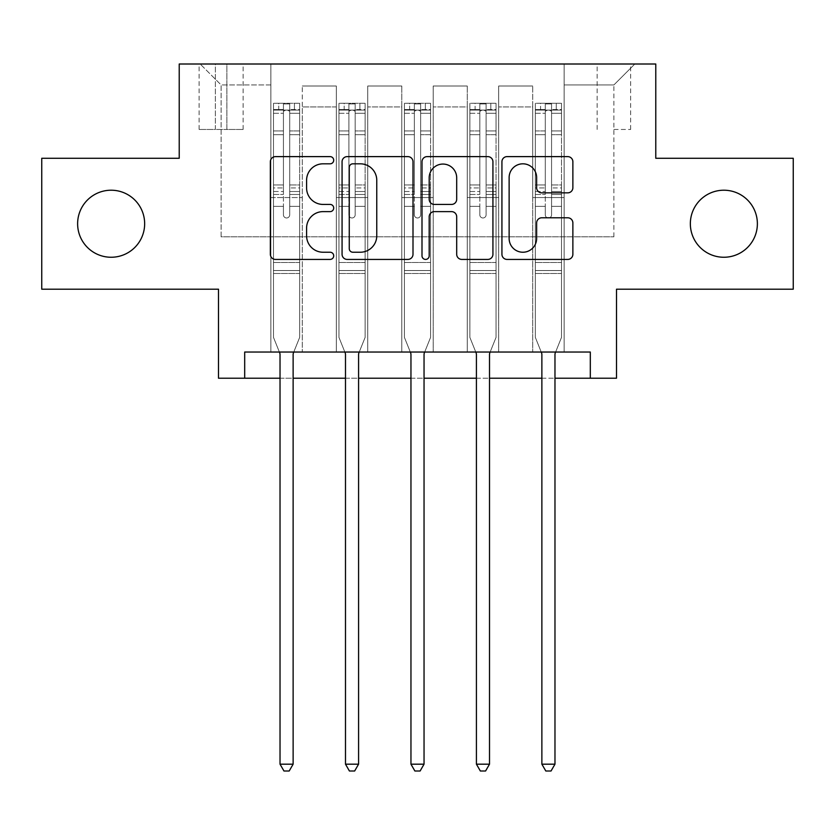 <?xml version="1.0" encoding="UTF-8"?>
<svg xmlns="http://www.w3.org/2000/svg" width="835" height="835" viewBox="0 0 835 835"><rect width="100%" height="100%" fill="white"/><g stroke="black" fill="none" stroke-linecap="round" stroke-linejoin="round"><path stroke-width="0.63" stroke-dasharray="4.17 3.13" d="M333.708 160.216A3.601 3.601 0 0 0 330.117 156.615L275.498 156.615A5.135 5.135 0 0 0 270.352 161.76L270.352 254.289A5.135 5.135 0 0 0 275.498 259.424L330.117 259.424A3.601 3.601 0 0 0 333.708 255.834A3.601 3.601 0 0 0 330.117 252.233L323.041 252.233A16.45 16.45 0 0 1 306.591 235.783L306.591 228.07A16.45 16.45 0 0 1 323.041 211.62L330.117 211.62A3.601 3.601 0 0 0 333.708 208.019A3.601 3.601 0 0 0 330.117 204.429L323.041 204.429A16.45 16.45 0 0 1 306.591 187.979L306.591 180.266A16.45 16.45 0 0 1 323.041 163.817L330.117 163.817A3.601 3.601 0 0 0 333.708 160.216M690.347 223.738A33.515 33.515 0 0 0 723.861 257.253A33.515 33.515 0 0 0 757.376 223.738A33.515 33.515 0 0 0 723.861 190.213A33.515 33.515 0 0 0 690.347 223.738M77.624 223.738A33.515 33.515 0 0 0 111.138 257.253A33.515 33.515 0 0 0 144.653 223.738A33.515 33.515 0 0 0 111.138 190.213A33.515 33.515 0 0 0 77.624 223.738M613.882 64.003L630.644 64.003L613.882 64.003M613.882 129.467L630.644 129.467L613.882 129.467M793.25 158.274L793.25 289.192L616.501 289.192L616.501 378.224L218.499 378.224L218.499 289.192L41.75 289.192L41.75 158.274L179.222 158.274L179.222 64.003L655.778 64.003L655.778 158.274L793.25 158.274M244.686 378.224L244.686 352.036L244.686 378.224L244.686 352.036L590.314 352.036L244.686 352.036L590.314 352.036L590.314 378.224M270.864 352.036L302.291 352.036L270.864 352.036L302.291 352.036L270.864 352.036L270.864 64.003L200.17 64.003L634.83 64.003L564.136 64.003L564.136 352.036L532.709 352.036L564.136 352.036L532.709 352.036L564.136 352.036L564.136 64.003L564.136 197.551L564.136 84.951L613.882 84.951L564.136 84.951L564.136 64.003L270.864 64.003L270.864 197.551L302.291 197.551L302.291 106.953L302.291 352.036L302.291 86.005L302.291 352.036L302.291 197.551L270.864 197.551L270.864 84.951L221.118 84.951L270.864 84.951L270.864 64.003L270.864 352.036M336.328 352.036L367.744 352.036L336.328 352.036L367.744 352.036L336.328 352.036L336.328 86.005L302.291 86.005L336.328 86.005L336.328 352.036L336.328 197.551L367.744 197.551L367.744 106.953L367.744 352.036L367.744 86.005L367.744 352.036L367.744 197.551L336.328 197.551L336.328 106.953L336.328 352.036M401.792 352.036L433.208 352.036L401.792 352.036L433.208 352.036L401.792 352.036L401.792 86.005L367.744 86.005L367.744 106.953L367.744 86.005L401.792 86.005L401.792 352.036L401.792 197.551L433.208 197.551L433.208 106.953L433.208 352.036L433.208 86.005L433.208 352.036L433.208 197.551L401.792 197.551L401.792 106.953L401.792 197.551L433.208 197.551L401.792 197.551L401.792 352.036M467.256 352.036L498.672 352.036L467.256 352.036L498.672 352.036L467.256 352.036L467.256 86.005L433.208 86.005L433.208 106.953L433.208 86.005L467.256 86.005L467.256 352.036L467.256 197.551L498.672 197.551L498.672 106.953L498.672 352.036L498.672 86.005L498.672 352.036L498.672 197.551L467.256 197.551L467.256 106.953L467.256 197.551L498.672 197.551L467.256 197.551L467.256 352.036M215.357 64.003L199.116 64.003L215.357 64.003L215.357 129.467L199.116 129.467L226.88 129.467L215.357 129.467L215.357 64.003M226.88 64.003L243.11 64.003L226.88 64.003L226.88 129.467L243.11 129.467L226.88 129.467L226.88 64.003M280.028 378.224L293.127 378.224M345.492 378.224L358.58 378.224M410.956 378.224L424.044 378.224M476.42 378.224L489.508 378.224M541.873 378.224L554.972 378.224M221.118 236.827L221.118 84.951L200.17 64.003L221.118 84.951L221.118 236.827L613.882 236.827L221.118 236.827M613.882 236.827L613.882 84.951L613.882 236.827M532.709 197.551L564.136 197.551L564.136 352.036L564.136 197.551L532.709 197.551L532.709 106.953L532.709 197.551L564.136 197.551L532.709 197.551L532.709 352.036L532.709 86.005L498.672 86.005L498.672 106.953L498.672 86.005L532.709 86.005L532.709 352.036L532.709 197.551M270.864 197.551L302.291 197.551L270.864 197.551M336.328 86.005L302.291 86.005L336.328 86.005L336.328 106.953L336.328 86.005M336.328 197.551L367.744 197.551L336.328 197.551M401.792 106.953L401.792 86.005L401.792 106.953L367.744 106.953L401.792 106.953M467.256 106.953L467.256 86.005L467.256 106.953L433.208 106.953L467.256 106.953M532.709 106.953L532.709 86.005L532.709 106.953L498.672 106.953L532.709 106.953M401.792 86.005L367.744 86.005L401.792 86.005M467.256 86.005L433.208 86.005L467.256 86.005M532.709 86.005L498.672 86.005L532.709 86.005M634.83 64.003L613.882 84.951L634.83 64.003M413.001 254.289L413.001 161.76A5.135 5.135 0 0 0 407.866 156.615L347.203 156.615A5.135 5.135 0 0 0 342.068 161.76L342.068 254.289A5.135 5.135 0 0 0 347.203 259.424L407.866 259.424A5.135 5.135 0 0 0 413.001 254.289M352.861 163.817A3.601 3.601 0 0 0 349.26 167.417L349.26 248.632A3.601 3.601 0 0 0 352.861 252.233L360.313 252.233A16.45 16.45 0 0 0 376.762 235.783L376.762 180.266A16.45 16.45 0 0 0 360.313 163.817L352.861 163.817M427.134 156.615L487.797 156.615A5.135 5.135 0 0 1 492.932 161.76L492.932 254.289A5.135 5.135 0 0 1 487.797 259.424L461.839 259.424A5.135 5.135 0 0 1 456.693 254.289L456.693 216.766A5.135 5.135 0 0 0 451.558 211.62L434.336 211.62A5.135 5.135 0 0 0 429.19 216.766L429.19 255.834A3.601 3.601 0 0 1 425.599 259.424A3.601 3.601 0 0 1 421.999 255.834L421.999 161.76A5.135 5.135 0 0 1 427.134 156.615M456.693 177.824A13.746 13.746 0 0 0 442.947 164.067A13.746 13.746 0 0 0 429.19 177.824L429.19 199.283A5.135 5.135 0 0 0 434.336 204.429L451.558 204.429A5.135 5.135 0 0 0 456.693 199.283L456.693 177.824M541.769 192.854L567.727 192.854A5.135 5.135 0 0 0 572.873 187.718L572.873 161.76A5.135 5.135 0 0 0 567.727 156.615L507.075 156.615A5.135 5.135 0 0 0 501.929 161.76L501.929 254.289A5.135 5.135 0 0 0 507.075 259.424L567.727 259.424A5.135 5.135 0 0 0 572.873 254.289L572.873 222.935A5.135 5.135 0 0 0 567.727 217.789L541.769 217.789A5.135 5.135 0 0 0 536.634 222.935L536.634 238.476A13.746 13.746 0 0 1 522.877 252.233A13.746 13.746 0 0 1 509.131 238.476L509.131 177.563A13.746 13.746 0 0 1 522.877 163.817A13.746 13.746 0 0 1 536.634 177.563L536.634 187.718A5.135 5.135 0 0 0 541.769 192.854M283.43 214.835A3.142 3.142 90 0 0 286.572 217.977A3.142 3.142 -90 0 1 283.43 214.835L283.43 206.339L283.43 214.835A3.142 3.142 90 0 0 286.572 217.977A3.142 3.142 90 0 0 289.714 214.835A3.142 3.142 -90 0 1 286.572 217.977A3.142 3.142 90 0 0 289.714 214.835L289.714 206.339L289.714 214.835A3.142 3.142 -90 0 1 286.572 217.977A3.142 3.142 -90 0 1 283.43 214.835L283.43 191.518L283.43 214.835M279.381 352.036L273.483 337.371L273.483 206.339L273.483 262.482L273.483 206.339L283.43 206.339L273.483 206.339L283.43 206.339L273.483 206.339L273.483 187.927L283.43 187.927L283.43 206.339L283.43 187.927L273.483 187.927L273.483 184.952L283.43 184.952L273.483 184.952L273.483 134.685L283.43 134.685L273.483 134.685L273.483 113.289L283.43 113.289L273.483 113.289L273.483 110.095L273.483 206.339L273.483 194.482L283.43 194.482L273.483 194.482L273.483 191.518L283.43 191.518L273.483 191.518L273.483 130.949L283.43 130.949L283.43 191.518L283.43 130.949L273.483 130.949L273.483 109.552L283.43 109.552L283.43 130.949L283.43 103.937L283.43 111.462L283.43 103.937L289.714 103.937L289.714 111.462C287.626 109.646 285.539 109.646 283.43 111.462L283.43 187.927L283.43 111.462C285.528 109.646 287.616 109.646 289.714 111.462L289.714 191.518L289.714 103.937L283.43 103.937L283.43 109.552L273.483 109.552L273.483 103.289L278.723 103.279L278.723 110.095L273.483 110.095L273.483 103.289L273.483 110.095L294.431 110.095L278.723 110.095L278.723 103.279L299.535 103.279L294.431 103.279L294.431 110.095L299.671 110.095L299.671 103.289L273.483 103.289L273.483 337.371L273.483 262.482L273.483 337.371L279.652 352.704A5.24 5.24 -90 0 1 280.028 354.656L280.028 764.182L293.127 764.182L293.127 354.656A5.24 5.24 -90 0 1 293.502 352.704L299.671 337.371L299.671 273.483L299.671 337.371L293.763 352.036M299.671 110.095L299.671 273.483L273.483 273.483L299.671 273.483L299.671 262.482L273.483 262.482L299.671 262.482L299.671 206.339L299.671 337.371L293.502 352.704L299.671 337.371L299.671 206.339L289.714 206.339L289.714 134.685L289.714 214.835L289.714 194.482L289.714 206.339L299.671 206.339L289.714 206.339L299.671 206.339L299.671 187.927L289.714 187.927L299.671 187.927L299.671 184.952L289.714 184.952L299.671 184.952L299.671 134.685L289.714 134.685L289.714 113.289L289.714 134.685L299.671 134.685L299.671 113.289L289.714 113.289L299.671 113.289L299.671 110.095L273.619 110.095L299.535 110.095L294.431 110.095L294.431 103.279L299.671 103.289L299.671 194.482L289.714 194.482L289.714 191.518L289.714 194.482L299.671 194.482L299.671 191.518L289.714 191.518L299.671 191.518L299.671 130.949L289.714 130.949L299.671 130.949L299.671 109.552L289.714 109.552L299.671 109.552L299.671 103.289L299.671 110.095M293.127 764.182L280.028 764.182L280.028 354.656L280.028 764.182L283.963 770.997L289.192 770.997L283.963 770.997L280.028 764.182L283.963 770.997L289.192 770.997L293.127 764.182L293.127 354.656A5.24 5.24 -90 0 1 293.502 352.704A5.24 5.24 90 0 0 293.127 354.656L293.127 764.182L289.192 770.997L293.127 764.182L280.028 764.182M273.483 337.371L279.652 352.704A5.24 5.24 -90 0 1 280.028 354.656A5.24 5.24 90 0 0 279.652 352.704L273.483 337.371M348.894 214.835A3.142 3.142 90 0 0 352.036 217.977A3.142 3.142 -90 0 1 348.894 214.835L348.894 206.339L348.894 214.835A3.142 3.142 90 0 0 352.036 217.977A3.142 3.142 90 0 0 355.178 214.835A3.142 3.142 -90 0 1 352.036 217.977A3.142 3.142 90 0 0 355.178 214.835L355.178 206.339L355.178 214.835A3.142 3.142 -90 0 1 352.036 217.977A3.142 3.142 -90 0 1 348.894 214.835L348.894 191.518L348.894 214.835M344.845 352.036L338.947 337.371L338.947 206.339L338.947 262.482L338.947 206.339L348.894 206.339L338.947 206.339L348.894 206.339L338.947 206.339L338.947 187.927L348.894 187.927L348.894 206.339L348.894 187.927L338.947 187.927L338.947 184.952L348.894 184.952L338.947 184.952L338.947 134.685L348.894 134.685L338.947 134.685L338.947 113.289L348.894 113.289L338.947 113.289L338.947 110.095L338.947 206.339L338.947 194.482L348.894 194.482L338.947 194.482L338.947 191.518L348.894 191.518L338.947 191.518L338.947 130.949L348.894 130.949L348.894 191.518L348.894 130.949L338.947 130.949L338.947 109.552L348.894 109.552L348.894 130.949L348.894 103.937L348.894 111.462L348.894 103.937L355.178 103.937L355.178 111.462C353.09 109.646 350.992 109.646 348.894 111.462L348.894 187.927L348.894 111.462C350.982 109.646 353.08 109.646 355.178 111.462L355.178 191.518L355.178 103.937L348.894 103.937L348.894 109.552L338.947 109.552L338.947 103.289L344.187 103.279L344.187 110.095L338.947 110.095L338.947 103.289L338.947 110.095L359.895 110.095L344.187 110.095L344.187 103.279L364.999 103.279L359.895 103.279L359.895 110.095L365.135 110.095L365.135 103.289L338.947 103.289L338.947 337.371L338.947 262.482L338.947 337.371L345.116 352.704A5.24 5.24 -90 0 1 345.492 354.656L345.492 764.182L358.58 764.182L358.58 354.656A5.24 5.24 -90 0 1 358.966 352.704L365.135 337.371L365.135 273.483L365.135 337.371L359.227 352.036M365.135 110.095L365.135 273.483L338.947 273.483L365.135 273.483L365.135 262.482L338.947 262.482L365.135 262.482L365.135 206.339L365.135 337.371L358.966 352.704L365.135 337.371L365.135 206.339L355.178 206.339L355.178 134.685L355.178 214.835L355.178 194.482L355.178 206.339L365.135 206.339L355.178 206.339L365.135 206.339L365.135 187.927L355.178 187.927L365.135 187.927L365.135 184.952L355.178 184.952L365.135 184.952L365.135 134.685L355.178 134.685L355.178 113.289L355.178 134.685L365.135 134.685L365.135 113.289L355.178 113.289L365.135 113.289L365.135 110.095L339.073 110.095L364.999 110.095L359.895 110.095L359.895 103.279L365.135 103.289L365.135 194.482L355.178 194.482L355.178 191.518L355.178 194.482L365.135 194.482L365.135 191.518L355.178 191.518L365.135 191.518L365.135 130.949L355.178 130.949L365.135 130.949L365.135 109.552L355.178 109.552L365.135 109.552L365.135 103.289L365.135 110.095M358.58 764.182L345.492 764.182L345.492 354.656L345.492 764.182L349.416 770.997L354.656 770.997L349.416 770.997L345.492 764.182L349.416 770.997L354.656 770.997L358.58 764.182L358.58 354.656A5.24 5.24 -90 0 1 358.966 352.704A5.24 5.24 90 0 0 358.58 354.656L358.58 764.182L354.656 770.997L358.58 764.182L345.492 764.182M338.947 337.371L345.116 352.704A5.24 5.24 -90 0 1 345.492 354.656A5.24 5.24 90 0 0 345.116 352.704L338.947 337.371M414.358 214.835A3.142 3.142 90 0 0 417.5 217.977A3.142 3.142 -90 0 1 414.358 214.835L414.358 206.339L414.358 214.835A3.142 3.142 90 0 0 417.5 217.977A3.142 3.142 90 0 0 420.642 214.835A3.142 3.142 -90 0 1 417.5 217.977A3.142 3.142 90 0 0 420.642 214.835L420.642 206.339L420.642 214.835A3.142 3.142 -90 0 1 417.5 217.977A3.142 3.142 -90 0 1 414.358 214.835L414.358 191.518L414.358 214.835M410.309 352.036L404.411 337.371L404.411 206.339L404.411 262.482L404.411 206.339L414.358 206.339L404.411 206.339L414.358 206.339L404.411 206.339L404.411 187.927L414.358 187.927L414.358 206.339L414.358 187.927L404.411 187.927L404.411 184.952L414.358 184.952L404.411 184.952L404.411 134.685L414.358 134.685L404.411 134.685L404.411 113.289L414.358 113.289L404.411 113.289L404.411 110.095L404.411 206.339L404.411 194.482L414.358 194.482L404.411 194.482L404.411 191.518L414.358 191.518L404.411 191.518L404.411 130.949L414.358 130.949L414.358 191.518L414.358 130.949L404.411 130.949L404.411 109.552L414.358 109.552L414.358 130.949L414.358 103.937L414.358 111.462L414.358 103.937L420.642 103.937L420.642 111.462C418.554 109.646 416.456 109.646 414.358 111.462L414.358 187.927L414.358 111.462C416.446 109.646 418.544 109.646 420.642 111.462L420.642 191.518L420.642 103.937L414.358 103.937L414.358 109.552L404.411 109.552L404.411 103.289L409.641 103.279L409.641 110.095L404.411 110.095L404.411 103.289L404.411 110.095L425.359 110.095L409.641 110.095L409.641 103.279L430.463 103.279L425.359 103.279L425.359 110.095L430.589 110.095L430.589 103.289L404.411 103.289L404.411 337.371L404.411 262.482L404.411 337.371L410.58 352.704A5.24 5.24 -90 0 1 410.956 354.656L410.956 764.182L424.044 764.182L424.044 354.656A5.24 5.24 -90 0 1 424.42 352.704L430.589 337.371L430.589 273.483L430.589 337.371L424.691 352.036M430.589 110.095L430.589 273.483L404.411 273.483L430.589 273.483L430.589 262.482L404.411 262.482L430.589 262.482L430.589 206.339L430.589 337.371L424.42 352.704L430.589 337.371L430.589 206.339L420.642 206.339L420.642 134.685L420.642 214.835L420.642 194.482L420.642 206.339L430.589 206.339L420.642 206.339L430.589 206.339L430.589 187.927L420.642 187.927L430.589 187.927L430.589 184.952L420.642 184.952L430.589 184.952L430.589 134.685L420.642 134.685L420.642 113.289L420.642 134.685L430.589 134.685L430.589 113.289L420.642 113.289L430.589 113.289L430.589 110.095L404.537 110.095L430.463 110.095L425.359 110.095L425.359 103.279L430.589 103.289L430.589 194.482L420.642 194.482L420.642 191.518L420.642 194.482L430.589 194.482L430.589 191.518L420.642 191.518L430.589 191.518L430.589 130.949L420.642 130.949L430.589 130.949L430.589 109.552L420.642 109.552L430.589 109.552L430.589 103.289L430.589 110.095M424.044 764.182L410.956 764.182L410.956 354.656L410.956 764.182L414.88 770.997L420.12 770.997L414.88 770.997L410.956 764.182L414.88 770.997L420.12 770.997L424.044 764.182L424.044 354.656A5.24 5.24 -90 0 1 424.42 352.704A5.24 5.24 90 0 0 424.044 354.656L424.044 764.182L420.12 770.997L424.044 764.182L410.956 764.182M404.411 337.371L410.58 352.704A5.24 5.24 -90 0 1 410.956 354.656A5.24 5.24 90 0 0 410.58 352.704L404.411 337.371M479.822 214.835A3.142 3.142 90 0 0 482.964 217.977A3.142 3.142 -90 0 1 479.822 214.835L479.822 206.339L479.822 214.835A3.142 3.142 90 0 0 482.964 217.977A3.142 3.142 90 0 0 486.106 214.835A3.142 3.142 -90 0 1 482.964 217.977A3.142 3.142 90 0 0 486.106 214.835L486.106 206.339L486.106 214.835A3.142 3.142 -90 0 1 482.964 217.977A3.142 3.142 -90 0 1 479.822 214.835L479.822 191.518L479.822 214.835M475.773 352.036L469.865 337.371L469.865 206.339L469.865 262.482L469.865 206.339L479.822 206.339L469.865 206.339L479.822 206.339L469.865 206.339L469.865 187.927L479.822 187.927L479.822 206.339L479.822 187.927L469.865 187.927L469.865 184.952L479.822 184.952L469.865 184.952L469.865 134.685L479.822 134.685L469.865 134.685L469.865 113.289L479.822 113.289L469.865 113.289L469.865 110.095L469.865 206.339L469.865 194.482L479.822 194.482L469.865 194.482L469.865 191.518L479.822 191.518L469.865 191.518L469.865 130.949L479.822 130.949L479.822 191.518L479.822 130.949L469.865 130.949L469.865 109.552L479.822 109.552L479.822 130.949L479.822 103.937L479.822 111.462L479.822 103.937L486.106 103.937L486.106 111.462C484.018 109.646 481.92 109.646 479.822 111.462L479.822 187.927L479.822 111.462C481.91 109.646 484.008 109.646 486.106 111.462L486.106 191.518L486.106 103.937L479.822 103.937L479.822 109.552L469.865 109.552L469.865 103.289L475.105 103.279L475.105 110.095L469.865 110.095L469.865 103.289L469.865 110.095L490.813 110.095L475.105 110.095L475.105 103.279L495.927 103.279L490.813 103.279L490.813 110.095L496.053 110.095L496.053 103.289L469.865 103.289L469.865 337.371L469.865 262.482L469.865 337.371L476.033 352.704A5.24 5.24 -90 0 1 476.42 354.656L476.42 764.182L489.508 764.182L489.508 354.656A5.24 5.24 -90 0 1 489.884 352.704L496.053 337.371L496.053 273.483L496.053 337.371L490.155 352.036M496.053 110.095L496.053 273.483L469.865 273.483L496.053 273.483L496.053 262.482L469.865 262.482L496.053 262.482L496.053 206.339L496.053 337.371L489.884 352.704L496.053 337.371L496.053 206.339L486.106 206.339L486.106 134.685L486.106 214.835L486.106 194.482L486.106 206.339L496.053 206.339L486.106 206.339L496.053 206.339L496.053 187.927L486.106 187.927L496.053 187.927L496.053 184.952L486.106 184.952L496.053 184.952L496.053 134.685L486.106 134.685L486.106 113.289L486.106 134.685L496.053 134.685L496.053 113.289L486.106 113.289L496.053 113.289L496.053 110.095L470.001 110.095L495.927 110.095L490.813 110.095L490.813 103.279L496.053 103.289L496.053 194.482L486.106 194.482L486.106 191.518L486.106 194.482L496.053 194.482L496.053 191.518L486.106 191.518L496.053 191.518L496.053 130.949L486.106 130.949L496.053 130.949L496.053 109.552L486.106 109.552L496.053 109.552L496.053 103.289L496.053 110.095M489.508 764.182L476.42 764.182L476.42 354.656L476.42 764.182L480.344 770.997L485.584 770.997L480.344 770.997L476.42 764.182L480.344 770.997L485.584 770.997L489.508 764.182L489.508 354.656A5.24 5.24 -90 0 1 489.884 352.704A5.24 5.24 90 0 0 489.508 354.656L489.508 764.182L485.584 770.997L489.508 764.182L476.42 764.182M469.865 337.371L476.033 352.704A5.24 5.24 -90 0 1 476.42 354.656A5.24 5.24 90 0 0 476.033 352.704L469.865 337.371M545.286 214.835A3.142 3.142 90 0 0 548.428 217.977A3.142 3.142 -90 0 1 545.286 214.835L545.286 206.339L545.286 214.835A3.142 3.142 90 0 0 548.428 217.977A3.142 3.142 90 0 0 551.57 214.835A3.142 3.142 -90 0 1 548.428 217.977A3.142 3.142 90 0 0 551.57 214.835L551.57 206.339L551.57 214.835A3.142 3.142 -90 0 1 548.428 217.977A3.142 3.142 -90 0 1 545.286 214.835L545.286 191.518L545.286 214.835M541.237 352.036L535.329 337.371L535.329 206.339L535.329 262.482L535.329 206.339L545.286 206.339L535.329 206.339L545.286 206.339L535.329 206.339L535.329 187.927L545.286 187.927L545.286 206.339L545.286 187.927L535.329 187.927L535.329 184.952L545.286 184.952L535.329 184.952L535.329 134.685L545.286 134.685L535.329 134.685L535.329 113.289L545.286 113.289L535.329 113.289L535.329 110.095L535.329 206.339L535.329 194.482L545.286 194.482L535.329 194.482L535.329 191.518L545.286 191.518L535.329 191.518L535.329 130.949L545.286 130.949L545.286 191.518L545.286 130.949L535.329 130.949L535.329 109.552L545.286 109.552L545.286 130.949L545.286 103.937L545.286 111.462L545.286 103.937L551.57 103.937L551.57 111.462C549.472 109.646 547.384 109.646 545.286 111.462L545.286 187.927L545.286 111.462C547.374 109.646 549.461 109.646 551.57 111.462L551.57 191.518L551.57 103.937L545.286 103.937L545.286 109.552L535.329 109.552L535.329 103.289L540.569 103.279L540.569 110.095L535.329 110.095L535.329 103.289L535.329 110.095L556.277 110.095L540.569 110.095L540.569 103.279L561.381 103.279L556.277 103.279L556.277 110.095L561.517 110.095L561.517 103.289L535.329 103.289L535.329 337.371L535.329 262.482L535.329 337.371L541.497 352.704A5.24 5.24 -90 0 1 541.873 354.656L541.873 764.182L554.972 764.182L554.972 354.656A5.24 5.24 -90 0 1 555.348 352.704L561.517 337.371L561.517 273.483L561.517 337.371L555.619 352.036M561.517 110.095L561.517 273.483L535.329 273.483L561.517 273.483L561.517 262.482L535.329 262.482L561.517 262.482L561.517 206.339L561.517 337.371L555.348 352.704L561.517 337.371L561.517 206.339L551.57 206.339L551.57 134.685L551.57 214.835L551.57 194.482L551.57 206.339L561.517 206.339L551.57 206.339L561.517 206.339L561.517 187.927L551.57 187.927L561.517 187.927L561.517 184.952L551.57 184.952L561.517 184.952L561.517 134.685L551.57 134.685L551.57 113.289L551.57 134.685L561.517 134.685L561.517 113.289L551.57 113.289L561.517 113.289L561.517 110.095L535.465 110.095L561.381 110.095L556.277 110.095L556.277 103.279L561.517 103.289L561.517 194.482L551.57 194.482L551.57 191.518L551.57 194.482L561.517 194.482L561.517 191.518L551.57 191.518L561.517 191.518L561.517 130.949L551.57 130.949L561.517 130.949L561.517 109.552L551.57 109.552L561.517 109.552L561.517 103.289L561.517 110.095M554.972 764.182L541.873 764.182L541.873 354.656L541.873 764.182L545.808 770.997L551.037 770.997L545.808 770.997L541.873 764.182L545.808 770.997L551.037 770.997L554.972 764.182L554.972 354.656A5.24 5.24 -90 0 1 555.348 352.704A5.24 5.24 90 0 0 554.972 354.656L554.972 764.182L551.037 770.997L554.972 764.182L541.873 764.182M535.329 337.371L541.497 352.704A5.24 5.24 -90 0 1 541.873 354.656A5.24 5.24 90 0 0 541.497 352.704L535.329 337.371M336.328 106.953L302.291 106.953L336.328 106.953M299.671 270.53L273.483 270.53L299.671 270.53M283.43 111.462L283.43 103.937M289.714 111.462L289.714 103.937M365.135 270.53L338.947 270.53L365.135 270.53M348.894 111.462L348.894 103.937M430.589 270.53L404.411 270.53L430.589 270.53M414.358 111.462L414.358 103.937M496.053 270.53L469.865 270.53L496.053 270.53M479.822 111.462L479.822 103.937M355.178 111.462L355.178 103.937M420.642 111.462L420.642 103.937M486.106 111.462L486.106 103.937M561.517 270.53L535.329 270.53L561.517 270.53M545.286 111.462L545.286 103.937M551.57 111.462L551.57 103.937M597.129 129.467L597.129 64.003M199.116 129.467L199.116 64.003M243.11 129.467L243.11 64.003M630.644 129.467L630.644 64.003"/><path stroke-width="1.25" d="M333.708 160.216A3.601 3.601 0 0 0 330.117 156.615L275.498 156.615A5.135 5.135 0 0 0 270.352 161.76L270.352 254.289A5.135 5.135 0 0 0 275.498 259.424L330.117 259.424A3.601 3.601 0 0 0 333.708 255.834A3.601 3.601 0 0 0 330.117 252.233L323.041 252.233A16.45 16.45 0 0 1 306.591 235.783L306.591 228.07A16.45 16.45 0 0 1 323.041 211.62L330.117 211.62A3.601 3.601 0 0 0 333.708 208.019A3.601 3.601 0 0 0 330.117 204.429L323.041 204.429A16.45 16.45 0 0 1 306.591 187.979L306.591 180.266A16.45 16.45 0 0 1 323.041 163.817L330.117 163.817A3.601 3.601 0 0 0 333.708 160.216M690.347 223.738A33.515 33.515 0 0 0 723.861 257.253A33.515 33.515 0 0 0 757.376 223.738A33.515 33.515 0 0 0 723.861 190.213A33.515 33.515 0 0 0 690.347 223.738M77.624 223.738A33.515 33.515 0 0 0 111.138 257.253A33.515 33.515 0 0 0 144.653 223.738A33.515 33.515 0 0 0 111.138 190.213A33.515 33.515 0 0 0 77.624 223.738M567.727 192.854A5.135 5.135 0 0 0 572.873 187.718L572.873 161.76A5.135 5.135 0 0 0 567.727 156.615L507.075 156.615A5.135 5.135 0 0 0 501.929 161.76L501.929 254.289A5.135 5.135 0 0 0 507.075 259.424L567.727 259.424A5.135 5.135 0 0 0 572.873 254.289L572.873 222.935A5.135 5.135 0 0 0 567.727 217.789L541.769 217.789A5.135 5.135 0 0 0 536.634 222.935L536.634 238.476A13.746 13.746 0 0 1 522.877 252.233A13.746 13.746 0 0 1 509.131 238.476L509.131 177.563A13.746 13.746 0 0 1 522.877 163.817A13.746 13.746 0 0 1 536.634 177.563L536.634 187.718A5.135 5.135 0 0 0 541.769 192.854L567.727 192.854M244.686 378.224L244.686 352.036L590.314 352.036L590.314 378.224L616.501 378.224L616.501 289.192L793.25 289.192L793.25 158.274L655.778 158.274L655.778 64.003L179.222 64.003L179.222 158.274L41.75 158.274L41.75 289.192L218.499 289.192L218.499 378.224L280.028 378.224M413.001 161.76A5.135 5.135 0 0 0 407.866 156.615L347.203 156.615A5.135 5.135 0 0 0 342.068 161.76L342.068 254.289A5.135 5.135 0 0 0 347.203 259.424L407.866 259.424A5.135 5.135 0 0 0 413.001 254.289L413.001 161.76M427.134 156.615L487.797 156.615A5.135 5.135 0 0 1 492.932 161.76L492.932 254.289A5.135 5.135 0 0 1 487.797 259.424L461.839 259.424A5.135 5.135 0 0 1 456.693 254.289L456.693 216.766A5.135 5.135 0 0 0 451.558 211.62L434.336 211.62A5.135 5.135 0 0 0 429.19 216.766L429.19 255.834A3.601 3.601 0 0 1 425.599 259.424A3.601 3.601 0 0 1 421.999 255.834L421.999 161.76A5.135 5.135 0 0 1 427.134 156.615M293.127 378.224L345.492 378.224M358.58 378.224L410.956 378.224M424.044 378.224L476.42 378.224M489.508 378.224L541.873 378.224M554.972 378.224L590.314 378.224M352.861 163.817A3.601 3.601 0 0 0 349.26 167.417L349.26 248.632A3.601 3.601 0 0 0 352.861 252.233L360.313 252.233A16.45 16.45 0 0 0 376.762 235.783L376.762 180.266A16.45 16.45 0 0 0 360.313 163.817L352.861 163.817M456.693 177.824A13.746 13.746 0 0 0 442.947 164.067A13.746 13.746 0 0 0 429.19 177.824L429.19 199.283A5.135 5.135 0 0 0 434.336 204.429L451.558 204.429A5.135 5.135 0 0 0 456.693 199.283L456.693 177.824M293.763 352.036L293.502 352.704A5.24 5.24 90 0 0 293.127 354.656L293.127 764.182L280.028 764.182L280.028 354.656A5.24 5.24 90 0 0 279.652 352.704L279.381 352.036M293.127 764.182L289.192 770.997L283.963 770.997L280.028 764.182M359.227 352.036L358.966 352.704A5.24 5.24 90 0 0 358.58 354.656L358.58 764.182L345.492 764.182L345.492 354.656A5.24 5.24 90 0 0 345.116 352.704L344.845 352.036M358.58 764.182L354.656 770.997L349.416 770.997L345.492 764.182M424.691 352.036L424.42 352.704A5.24 5.24 90 0 0 424.044 354.656L424.044 764.182L410.956 764.182L410.956 354.656A5.24 5.24 90 0 0 410.58 352.704L410.309 352.036M424.044 764.182L420.12 770.997L414.88 770.997L410.956 764.182M490.155 352.036L489.884 352.704A5.24 5.24 90 0 0 489.508 354.656L489.508 764.182L476.42 764.182L476.42 354.656A5.24 5.24 90 0 0 476.033 352.704L475.773 352.036M489.508 764.182L485.584 770.997L480.344 770.997L476.42 764.182M555.619 352.036L555.348 352.704A5.24 5.24 90 0 0 554.972 354.656L554.972 764.182L541.873 764.182L541.873 354.656A5.24 5.24 90 0 0 541.497 352.704L541.237 352.036M554.972 764.182L551.037 770.997L545.808 770.997L541.873 764.182"/></g></svg>
